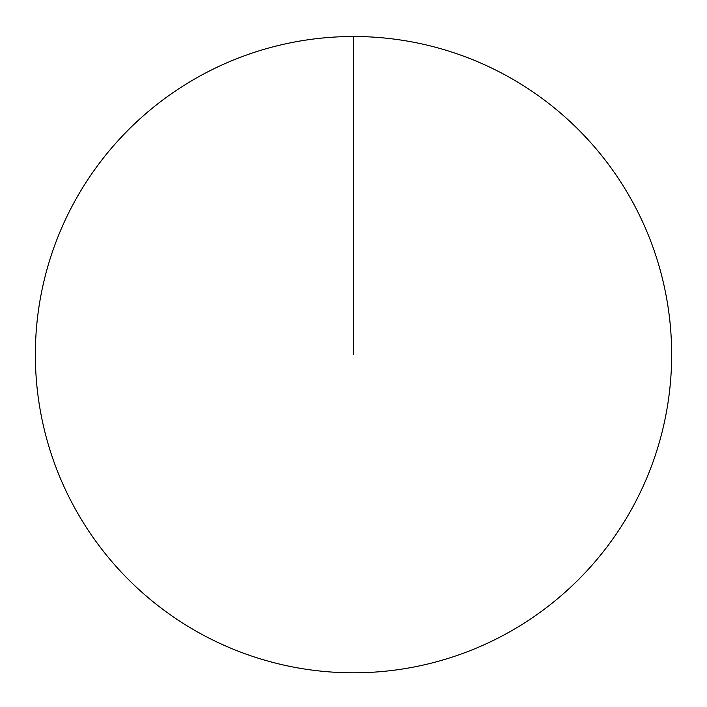 <?xml version="1.0" encoding="UTF-8"?>
<svg xmlns="http://www.w3.org/2000/svg" width="707" height="707" viewBox="0 0 707 707"><rect width="100%" height="100%" fill="white"/><g stroke="black" fill="none" stroke-linecap="round" stroke-linejoin="round"><path stroke-width="1.06" d="M35.35 354.658A318.15 318.15 0 0 1 512.575 79.131A318.15 318.15 0 0 1 512.575 630.184A318.15 318.15 0 0 1 35.35 354.658M353.5 36.508L353.5 354.658"/></g></svg>
